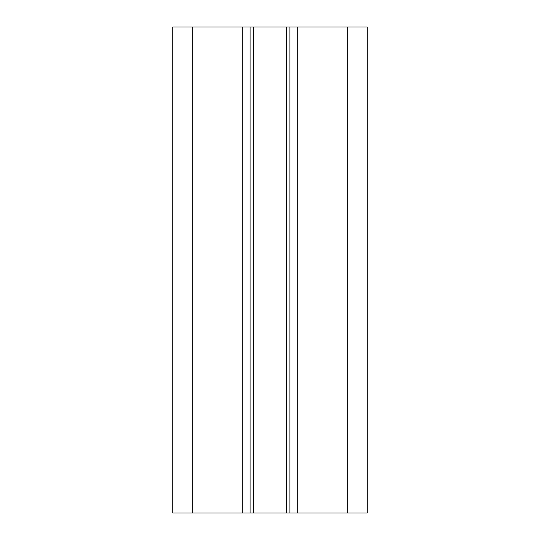<?xml version="1.0" encoding="UTF-8"?>
<svg xmlns="http://www.w3.org/2000/svg" width="540" height="540" viewBox="0 0 540 540"><rect width="100%" height="100%" fill="white"/><g stroke="black" fill="none" stroke-linecap="round" stroke-linejoin="round"><path stroke-width="0.81" d="M192.24 27L367.2 27L367.2 513L172.8 513L172.8 27L192.24 27L192.24 513M250.074 27L250.074 513M289.926 27L289.926 513M242.784 27L242.784 513M253.442 27L253.442 513M286.558 27L286.558 513M297.216 27L297.216 513M347.76 27L347.76 513"/></g></svg>
